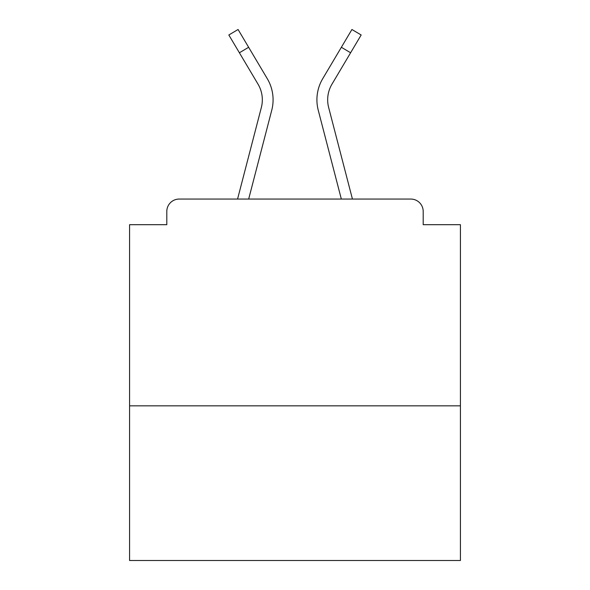 <?xml version="1.0" encoding="UTF-8"?>
<svg xmlns="http://www.w3.org/2000/svg" width="590" height="590" viewBox="0 0 590 590"><rect width="100%" height="100%" fill="white"/><g stroke="black" fill="none" stroke-linecap="round" stroke-linejoin="round"><path stroke-width="0.89" d="M460.421 405.832L460.421 224.694L423.2 224.694L423.2 211.463A12.405 12.405 0 0 0 410.795 199.059L179.205 199.059A12.405 12.405 0 0 0 166.8 211.463L166.8 224.694L129.579 224.694L129.579 560.5L460.421 560.5L460.421 405.832L129.579 405.832M166.8 211.463L166.8 224.694M410.795 199.059L359.517 199.059M230.483 199.059L179.205 199.059M423.2 224.694L423.2 211.463M237.564 199.059L261.348 107.498A30.606 30.606 0 0 0 258.036 84.178L228.832 34.987L238.08 29.5L267.285 78.691A41.352 41.352 0 0 1 271.754 110.205L248.67 199.059M267.285 78.691L248.633 47.281L267.285 78.691L248.633 47.281L267.285 78.691L248.633 47.281L267.285 78.691L248.633 47.281L267.285 78.691L248.633 47.281L267.285 78.691L248.633 47.281L267.285 78.691L248.633 47.281L267.285 78.691L248.633 47.281L267.285 78.691L248.633 47.281L267.285 78.691L248.633 47.281L267.285 78.691L248.633 47.281L267.285 78.691L248.633 47.281L267.285 78.691L248.633 47.281L267.285 78.691L248.633 47.281L267.285 78.691L248.633 47.281L267.285 78.691L248.633 47.281L267.285 78.691L248.633 47.281L267.285 78.691L248.633 47.281L267.285 78.691L248.633 47.281L267.285 78.691L248.633 47.281L267.285 78.691L248.633 47.281L267.285 78.691L248.633 47.281L267.285 78.691L248.633 47.281L267.285 78.691L248.633 47.281L267.285 78.691L248.633 47.281L267.285 78.691L248.633 47.281L267.285 78.691L248.633 47.281L267.285 78.691L248.633 47.281L239.393 52.768M332.598 165.436L318.246 110.205A41.352 41.352 0 0 1 322.715 78.691L351.92 29.5L361.169 34.987L350.608 52.768L341.367 47.281L326.587 72.172M271.754 110.205L257.402 165.436M352.437 199.059L328.652 107.498A30.606 30.606 0 0 1 331.964 84.178L350.608 52.768M318.246 110.205L341.33 199.059"/></g></svg>
